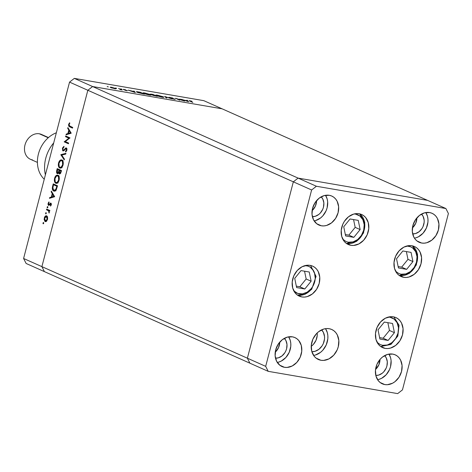 <?xml version="1.0" encoding="UTF-8"?>
<svg xmlns="http://www.w3.org/2000/svg" width="472" height="472" viewBox="0 0 472 472"><rect width="100%" height="100%" fill="white"/><g stroke="black" fill="none" stroke-linecap="round" stroke-linejoin="round"><path stroke-width="0.71" d="M249.9 363.186L247.387 358.201L293.33 181.832L298.109 178.103L427.597 200.382L222.1 108.814L427.597 200.382L298.109 178.103L92.618 86.535L222.1 108.814L203.804 100.666L74.322 78.387L92.618 86.535L222.1 108.814L92.618 86.535L298.109 178.103L293.33 181.832L87.833 90.264L92.618 86.535L222.1 108.814L203.804 100.666L74.322 78.387L69.543 82.116L23.6 258.485L41.896 266.633L87.833 90.264L92.618 86.535L74.322 78.387L69.543 82.116L293.33 181.832L247.387 358.201L41.896 266.633L87.833 90.264L69.543 82.116L23.6 258.485L26.113 263.464L23.6 258.485L41.896 266.633L44.403 271.618L41.896 266.633L87.833 90.264L92.618 86.535L87.833 90.264L41.896 266.633L247.387 358.201L249.9 363.186L247.387 358.201L249.9 363.186L44.403 271.618L268.196 371.334L397.678 393.613L402.457 389.884L448.4 213.515L445.887 208.535L316.405 186.257L311.62 189.98L265.683 366.355L268.196 371.334L249.9 363.186M311.213 346.342L313.361 344.424L315.98 340.365L317.202 335.692L317.178 332.961A12.461 10.071 -66 0 1 311.213 346.342A12.461 10.071 114 0 0 317.178 332.961L317.202 335.692L315.98 340.365L313.361 344.424L311.213 346.342M44.403 271.618L26.113 263.464L44.403 271.618L41.896 266.633L44.403 271.618M183.142 100.53L179.785 99.031L184.629 101.037L176.929 98.79L179.72 100.188L175.448 98.288L183.142 100.53L175.448 98.288L179.72 100.188L176.929 98.79L184.629 101.037L179.785 99.031L183.142 100.53M169.295 97.515L172.144 97.846L169.873 97.615L175.159 99.22L172.286 98.784L174.433 99.043L169.295 97.515L174.41 99.309L174.988 99.132L169.873 97.615L172.835 98.064L168.958 97.285M164.645 96.43L171.702 98.807L165.595 96.837L166.828 97.969L166.215 97.869L164.645 96.43L166.215 97.869L166.828 97.969L165.595 96.837L171.702 98.807L164.645 96.43M157.571 95.185L163.873 97.214L161.772 97.132L157.589 96.034L155.772 95.143L157.571 95.185C155.648 94.884 155.282 95.025 156.474 95.609L162.108 97.191C164.008 97.48 164.362 97.332 163.165 96.754L157.571 95.185M144.81 92.984L151.105 95.02L148.645 94.866L144.821 93.84L143.004 92.949L144.81 92.984C142.886 92.689 142.514 92.831 143.706 93.409L149.347 94.996C151.246 95.285 151.595 95.137 150.397 94.553L144.81 92.984M134.207 91.19L135.364 92.559L128.148 90.152L133.977 91.527L133.582 91.084L134.207 91.19L133.582 91.084L133.977 91.527L128.148 90.152L135.364 92.559L134.207 91.19L134.083 91.662L134.207 91.19M107.35 86.559L108.336 86.889L107.174 86.624M116.012 88.789L111.469 87.869L110.224 87.243L111.073 87.202L115.546 88.406L111.522 87.273C110.135 87.055 109.864 87.155 110.713 87.574L116.047 88.748M115.616 87.981L116.602 88.311L115.439 88.046M118.578 88.5L122.266 89.993L120.006 89.586L120.708 89.509L118.578 88.5L120.59 89.426L120.006 89.586L122.266 89.993L118.578 88.5M120.773 88.866L121.758 89.202L120.596 88.931M127.399 90.665L125.399 90.423L126.838 90.571L123.186 89.35L125.652 89.822L123.989 89.662L127.399 90.665L123.989 89.662L125.652 89.822L123.434 89.568L127.039 90.825M137.104 92.258L136.367 91.798L136.673 91.686L140.261 92.235L144.532 94.135L137.853 92.565L144.532 94.135L140.261 92.235L138.284 91.892C136.243 91.544 135.853 91.668 137.104 92.258L136.367 91.775M151.3 94.135L153.028 94.43L157.294 96.329L153.247 95.415L150.261 94.217L151.3 94.135L150.474 94.323L152.963 95.297L157.294 96.329L153.028 94.43L151.3 94.135M187.396 100.341L188.558 101.71L181.342 99.303L184.275 100.182L187.172 100.678L186.77 100.235L187.396 100.341L186.77 100.235L187.172 100.678L184.275 100.182L181.342 99.303L188.558 101.71L187.396 100.341L187.272 100.819L187.396 100.341M190.328 100.937L192.812 102.442L189.124 100.742L191.957 101.232L189.921 100.748C188.9 100.613 188.9 100.748 189.927 101.155L192.812 102.442L190.546 101.273M68.888 138.166L65.537 136.673L65.714 135.989L69.986 137.895L65.278 141.576L68.635 143.069L68.458 143.754L64.186 141.854L68.888 138.166L64.186 141.854L68.458 143.754L68.635 143.069L65.278 141.576L69.986 137.895L65.714 135.989L65.537 136.673L67.425 136.75L65.537 136.673L68.888 138.166M62.994 150.916L66.216 148.645L66.936 148.768L66.216 148.645L66.463 150.002L66.924 150.084L66.463 150.002L65.525 151.246L66.34 151.388L65.525 151.246L65.632 151.984L66.882 150.273L66.375 147.954L65.614 148.09L66.741 148.285L65.614 148.09L64.705 149.081L65.289 149.176L64.705 149.081L63.667 150.149L64.381 150.273L63.177 150.238L62.847 148.42L63.991 147.063L63.944 146.326L62.404 148.226L63.301 150.969L62.676 150.668L62.457 148.037L63.944 146.326L63.991 147.063L62.811 148.556L63.036 150.137L63.809 150.049L65.997 147.907L66.859 148.521L66.959 149.907L65.632 151.984L65.525 151.246L66.511 149.795L66.216 148.645L63.159 150.963M60.829 154.751L65.962 153.329L65.773 154.061L61.743 155.105L64.446 159.141L64.257 159.878L60.829 154.751L64.257 159.878L64.446 159.141L61.743 155.105L65.773 154.061L65.962 153.329L60.853 154.651L62.44 154.922L60.829 154.751M59.761 168.014L60.516 168.144L59.761 168.014C61.201 168.41 62.298 167.389 63.059 164.958C63.549 162.462 63.142 160.81 61.826 159.99C60.398 159.619 59.307 160.627 58.552 163.017L59.024 163.1L58.552 163.017L58.947 161.89L60.404 160.108L61.714 159.949L62.77 160.917L63.254 162.563L63.106 164.757L62.499 166.445L61.195 167.908L59.985 168.097L58.971 167.342L58.345 165.412L58.552 163.017C58.044 165.519 58.445 167.182 59.761 168.014L60.133 168.126M55.79 183.254L56.546 183.384L55.79 183.254C57.23 183.649 58.333 182.629 59.089 180.198C59.584 177.708 59.171 176.05 57.855 175.236C56.428 174.858 55.336 175.867 54.581 178.263L55.053 178.339L54.581 178.263L54.976 177.136L56.434 175.348L57.743 175.189L58.799 176.156L59.283 177.808L59.136 180.003L58.528 181.685L57.224 183.148L56.015 183.337L55 182.581L54.374 180.658L54.581 178.263C54.074 180.764 54.475 182.428 55.79 183.254L56.162 183.372M51.359 191.095L54.663 196.712L49.477 198.328L49.672 197.585L51.336 197.066L52.233 193.608L51.165 191.844L51.359 191.095L51.165 191.844L52.233 193.608L51.336 197.066L49.672 197.585L49.477 198.328L54.663 196.712L51.359 191.095M43.188 223.763L43.707 223.291L43.518 222.495L42.999 222.973L43.743 223.103L42.999 222.973L43.642 222.601L43.489 223.693L43.064 223.657L42.97 223.097L43.253 223.787M46.651 215.822C45.619 215.545 44.834 216.27 44.297 217.993L44.704 218.064L44.297 217.993L45.153 221.586L46.457 221.321L47.524 219.433L47.56 217.079L46.651 215.822L47.194 216.276L47.648 218.825L46.628 221.161L45.796 221.663L44.993 221.504L44.114 219.439L44.692 216.931L45.625 215.905L46.404 215.745M45.76 213.899L46.28 213.421L46.091 212.63L45.566 213.102L46.315 213.232L45.566 213.102L46.014 212.607L46.303 213.297L45.76 213.899L45.566 213.102L45.825 213.916M46.498 209.757L46.681 209.072L49.796 210.465L49.619 211.149L49.159 210.943L49.059 213.078L48.687 210.937L46.498 209.757L48.586 210.825L49.059 213.078L49.159 210.943L49.619 211.149L49.796 210.465L46.681 209.072L46.498 209.757L48.327 210.07L46.498 209.757M47.336 207.839L47.855 207.361L47.666 206.571L47.147 207.049L47.89 207.173L47.147 207.049L47.79 206.677L47.637 207.768L47.212 207.733L47.117 207.173L47.401 207.857M50.864 203.09L51.377 204.571L50.504 206.087L50.781 203.827L48.864 205.397L48.274 205.072L48.014 204.128L48.952 201.91L49.123 202.494L48.451 203.827L48.704 204.624L50.864 203.09L48.758 204.653L48.51 203.45L49.123 202.494L48.952 201.91L48.12 203.314L48.592 205.35L50.705 203.78L50.935 204.689L50.356 205.503L50.504 206.087L51.318 204.86L50.864 203.09L50.321 203.131L51.106 203.267L50.321 203.131M53.696 191.048L52.622 189.915L52.303 188.57L53.247 183.868L57.513 185.767L56.197 189.897L54.516 191.195L53.696 191.048L54.133 191.184L56.327 189.655L57.513 185.767L53.247 183.868L52.628 186.228L53.106 186.31L52.628 186.228C52.003 188.682 52.362 190.293 53.696 191.048L54.557 191.195L53.696 191.048M57.254 173.661L58.729 172.675L59.206 172.758L58.729 172.675L59.749 174.02L59.407 173.962L61.094 172.014L61.484 170.528L57.212 168.622L56.675 170.687L57.147 170.764L56.675 170.687L57.212 168.622L61.484 170.528L60.634 173.307L59.661 174.026L59.041 173.661L58.729 172.675L57.844 173.672L57.012 173.501L56.551 172.522L56.675 170.687L57.442 173.714M67.903 127.587L71.207 133.204L66.021 134.821L66.216 134.077L67.874 133.558L68.776 130.101L67.708 128.337L67.903 127.587L67.708 128.337L68.776 130.101L67.874 133.558L66.216 134.077L66.021 134.821L71.207 133.204L67.903 127.587M69.042 124.626L69.189 125.753L72.706 127.44L72.529 128.124L68.694 126.136L68.611 124.396L69.585 122.773L69.809 123.328L69.042 124.626L69.809 123.328L69.585 122.773L68.611 124.396L69.644 126.838L72.529 128.124L72.706 127.44L69.868 126.171L69.042 124.626M46.203 221.02L46.409 221.409M47.141 219.256L45.324 220.902L44.681 218.158L46.468 216.506L47.418 216.666L46.468 216.506L47.141 219.256L47.548 219.327L47.141 219.256L46.905 216.878L45.69 216.565L44.681 218.158L44.734 220.229L45.324 220.902L45.979 220.908L47.141 219.256M46.634 221.156L45.324 220.902M47.406 216.642L46.468 216.506M49.648 211.025L48.586 210.825L49.654 211.008M49.289 212.636L48.822 212.553L49.289 212.636M49.365 212.3L48.97 212.229L49.365 212.3M49.737 210.707L47.548 210.223L49.371 210.542L48.386 209.833L49.908 210.795M50.958 205.609L50.356 205.503L50.958 205.609M51.342 204.76L50.935 204.689L51.342 204.76M51.377 203.898L50.705 203.78L51.377 203.898M50.374 203.845L50.705 203.78M48.592 205.35L49.141 205.302M48.527 203.385L48.12 203.314L48.527 203.385M49.1 204.6L48.758 204.653M50.209 203.998L49.643 203.898L50.209 203.998M51.082 197.827L49.672 197.585L51.082 197.827M52.746 197.308L51.336 197.066L52.746 197.308M52.953 193.732L52.233 193.608L52.953 193.732M51.885 191.968L51.165 191.844L51.885 191.968M53.843 196.281L51.867 196.901L53.277 197.143L51.867 196.901L52.575 194.175L53.295 194.299L52.575 194.175L53.843 196.281L54.563 196.405L53.843 196.281L52.575 194.175L51.867 196.901L53.843 196.281M54.858 184.977L54.953 184.629L54.858 184.977M55.041 191.054L54.604 190.535M54.445 190.228L55.106 191.113M55.236 190.358L54.87 189.803M55.33 185.059L57.454 186.003L53.507 184.747L57.366 186.34L56.9 186.257L56.758 186.794L57.224 186.871L56.758 186.794L56.026 189.083L56.54 189.172L53.873 190.363L52.817 187.844L53.507 184.747L55.33 185.059M56.026 190.776L53.873 190.363L54.728 190.44L55.572 189.832L56.9 186.257L53.507 184.747L52.805 188.298L53.047 189.49L53.873 190.363M57.094 183.219L56.723 182.741M57.855 175.236L57.501 175.124M57.903 175.92L58.38 175.596M58.74 175.46L57.791 176.021M56.534 182.351L57.189 183.301M57.448 182.664L57.147 182.322M58.64 180.038C58.026 182.015 57.136 182.859 55.967 182.57C54.894 181.873 54.581 180.493 55.029 178.428C55.637 176.469 56.516 175.631 57.678 175.92L58.77 176.103L57.678 175.92C58.74 176.611 59.065 177.985 58.64 180.038L59.106 180.115L58.64 180.038L58.469 176.734L57.678 175.92L56.522 176.026L54.988 178.593L55.212 181.826L56.056 182.605L57.13 182.463L58.64 180.038M58.08 182.971L55.967 182.57M59.218 176.144L57.678 175.92M58.829 169.737L58.923 169.383L58.829 169.737M59.301 169.82L60.858 170.64L59.059 170.209L58.941 170.663L59.413 170.746L58.941 170.663L58.522 172.068L59.142 172.174L58.522 172.068L57.436 172.976L57.472 169.501L59.301 169.82L57.472 169.501L59.059 170.209L60.888 170.522L59.301 169.82M61.325 170.716L59.501 170.404L61.325 170.716M60.546 173.454L59.678 173.307L60.333 172.793L60.87 171.017L60.628 171.944L61.094 172.026L60.628 171.944L59.578 173.277L59.501 170.404L61.336 171.094L59.501 170.404L59.142 172.286L59.578 173.277M59.791 173.312L60.552 173.442M58.445 173.165L57.436 172.976L58.304 172.498L59.059 170.209L57.472 169.501L56.982 171.944L57.436 172.976M57.661 173.012L58.451 173.147M61.065 167.979L60.693 167.501M61.826 159.99L61.466 159.878M61.873 160.675L62.351 160.356M62.711 160.214L61.761 160.781M60.504 167.112L61.159 168.061M61.413 167.424L61.118 167.082M62.611 164.793C61.997 166.769 61.106 167.613 59.938 167.33C58.864 166.628 58.552 165.247 59 163.188C59.602 161.229 60.487 160.392 61.649 160.675L62.735 160.863L61.649 160.675C62.711 161.371 63.036 162.74 62.611 164.793L63.077 164.875L62.611 164.793L62.44 161.495L61.649 160.675L60.493 160.787L58.959 163.347L59.183 166.587L60.027 167.365L61.1 167.218L62.611 164.793M62.05 167.731L59.938 167.33M63.189 160.905L61.649 160.675M62.404 148.226L62.876 148.308L62.404 148.226M63.36 150.267L64.239 150.42M63.667 150.149L63.177 150.238M66.936 148.757L66.216 148.645M63.277 150.267L64.281 150.603M68.576 143.305L64.186 141.854L66.05 142.013L64.227 141.694L66.127 141.954L68.576 143.305M69.862 138.101L67.36 136.986L69.862 138.101M67.626 134.319L66.216 134.077L67.626 134.319M69.29 133.8L67.874 133.558L69.29 133.8M69.496 130.225L68.776 130.101L69.496 130.225M68.428 128.461L67.708 128.337L68.428 128.461M70.387 132.774L68.41 133.393L69.821 133.635L68.41 133.393L69.118 130.667L69.838 130.791L69.118 130.667L70.387 132.774L71.107 132.897L70.387 132.774L69.118 130.667L68.41 133.393L70.387 132.774M70.517 126.449L72.647 127.676L69.644 126.838L71.473 127.151L70.529 126.466M69.089 124.478L68.611 124.396L69.089 124.478M110.224 87.231L110.713 87.574M111.286 87.674L114.371 88.541L111.256 87.792L110.908 87.409L111.905 87.444L114.967 88.305L115.351 88.565L114.348 88.636L115.292 88.795M123.9 89.403L123.434 89.568M123.989 89.662L124.313 89.58M134.579 92.193L131.824 91.273L134.107 91.668L134.555 92.288L134.107 91.668L131.824 91.273L134.579 92.193M137.676 92.359L143.517 93.84L140.125 92.329L143.488 93.957L137.647 92.483L137.676 91.94L140.125 92.329L137.429 91.922L137.11 91.999L137.676 92.359L137.676 91.94M151.105 95.049L150.397 94.553M143.01 92.937L143.706 93.409M144.279 93.509L148.881 94.795L144.279 93.509C143.323 93.037 143.653 92.931 145.27 93.185L149.825 94.459C150.774 94.925 150.462 95.037 148.881 94.795L150.308 95.126M150.114 94.075L150.474 94.323M153.53 95.391L156.285 96.04L153.5 95.503L154.916 95.427L156.256 96.152L154.916 95.427L153.282 95.427M151.046 94.424L154.067 95.285L151.016 94.536L152.893 94.524L154.45 95.35L152.893 94.524L150.798 94.453M163.873 97.244L163.165 96.754M155.772 95.132L156.474 95.609M157.046 95.704L161.076 96.884L163.153 97.031L159.212 95.615L156.775 95.244L157.046 95.704C156.09 95.232 156.421 95.126 158.031 95.379L162.592 96.654C163.542 97.126 163.229 97.238 161.642 96.99L156.421 95.586M162.592 96.654L163.076 97.32M165.495 97.208L165.595 96.837L165.495 97.208M169.873 97.615L170.398 97.509M175.289 99.344L174.988 99.132M174.433 99.043L174.038 99.12M187.773 101.35L185.018 100.43L187.295 100.819L187.75 101.439L187.295 100.819L185.018 100.43L187.773 101.35M189.921 100.748L189.827 101.114L189.921 100.748C188.9 100.613 188.9 100.748 189.927 101.155M114.967 88.305L111.734 87.414L110.849 87.633M149.825 94.459L145.541 93.232L144.007 93.049L143.653 93.385M388.35 317.066L389.884 317.213A14.614 11.812 -66 0 1 397.984 333.279A14.614 11.812 -66 0 1 382.562 345.297A1.811 1.044 99.8 0 1 381.293 346.654A1.811 1.044 99.8 0 1 381.134 346.607A16.431 13.275 -66 0 1 380.668 346.519L381.134 346.607A1.811 1.044 -80.2 0 0 381.293 346.654A1.811 1.044 -80.2 0 0 382.562 345.297L380.338 344.637L377.093 342.324M389.884 317.213L394.102 319.054L397.129 322.754L398.492 327.751L397.984 333.279L395.689 338.501L391.955 342.619L387.347 345.008L382.562 345.297M392.539 323.473L384.332 322.063L378.019 329.845L379.907 339.038L388.114 340.448L394.427 332.666L392.539 323.473L394.427 332.666L388.114 340.448L383.14 338.229L389.453 330.453L394.427 332.666L389.453 330.453L387.854 322.671L389.453 330.453L383.14 338.229L388.114 340.448L379.907 339.038L378.019 329.845L384.332 322.063L392.539 323.473M379.618 337.622L383.14 338.229L379.618 337.622M412.369 245.835A16.431 13.275 -66 0 1 416.003 264.869A16.431 13.275 -66 0 1 399.648 275.524A16.431 13.275 -66 0 1 399.182 275.43L399.648 275.524A1.811 1.044 -80.2 0 0 399.808 275.571A1.811 1.044 -80.2 0 0 401.082 274.214L398.858 273.553L395.607 271.241M406.864 245.983L410.622 246.791L412.622 247.971L415.643 251.67L417.006 256.668L416.505 262.196L414.204 267.417L410.469 271.536L405.861 273.919L401.082 274.214A1.811 1.044 99.8 0 1 399.808 275.571A1.811 1.044 99.8 0 1 399.648 275.524M398.427 267.954L406.634 269.365L412.947 261.582L411.053 252.39L402.846 250.98L396.533 258.762L398.427 267.954L396.533 258.762L402.846 250.98L411.053 252.39L412.947 261.582L407.967 259.37L406.368 251.588L407.967 259.37L412.947 261.582L406.634 269.365L401.654 267.146L407.967 259.37L401.654 267.146L406.634 269.365L398.427 267.954M408.398 246.13A14.614 11.812 -66 0 1 416.505 262.196A14.614 11.812 -66 0 1 401.082 274.214M398.132 266.538L401.654 267.146L398.132 266.538M354.065 213.975L355.599 214.123A14.614 11.812 -66 0 1 363.706 230.188A14.614 11.812 -66 0 1 348.283 242.213A1.811 1.044 99.8 0 1 347.014 243.564A1.811 1.044 99.8 0 1 346.855 243.517A16.431 13.275 -66 0 1 346.383 243.428L346.855 243.517A1.811 1.044 -80.2 0 0 347.014 243.564A1.811 1.044 -80.2 0 0 348.283 242.213L346.059 241.546L342.814 239.233M359.576 213.828A16.431 13.275 -66 0 1 363.21 232.867A16.431 13.275 -66 0 1 346.855 243.517M355.599 214.123L359.823 215.964L362.85 219.669L364.213 224.66L363.706 230.188L361.41 235.41L357.676 239.528L353.062 241.918L348.283 242.213M358.254 220.389L350.047 218.973L343.734 226.755L345.628 235.947L353.835 237.357L360.148 229.581L358.254 220.389L360.148 229.581L353.835 237.357L348.861 235.139L355.174 227.362L360.148 229.581L355.174 227.362L353.569 219.58L355.174 227.362L348.861 235.139L353.835 237.357L345.628 235.947L343.734 226.755L350.047 218.973L358.254 220.389M345.339 234.537L348.861 235.139L345.339 234.537M310.588 265.459L316.069 276.385L311.715 289.271A1.811 0.336 -140.9 0 0 311.284 288.563L312.889 286.221L314.907 280.893L315.237 278.108L314.488 272.845L313.432 270.562L310.175 267.14L308.092 266.131L305.054 265.6A14.614 11.812 -66 0 1 314.747 273.689A14.614 11.812 -66 0 1 311.284 288.563A1.811 0.336 39.1 0 1 311.721 289.271A1.811 0.336 39.1 0 1 311.349 289.218A16.431 13.275 -66 0 1 297.372 295.047M311.284 288.563L307.183 292.162L302.44 293.879L297.767 293.448L293.796 290.858A14.614 11.812 -66 0 0 311.284 288.563M301.036 270.598L294.723 278.38L296.611 287.572L304.818 288.982L311.137 281.2L309.243 272.008L301.036 270.598L309.243 272.008L311.137 281.2L306.157 278.981L304.558 271.205L306.157 278.981L311.137 281.2L304.818 288.982L299.844 286.764L306.157 278.981L299.844 286.764L304.818 288.982L296.611 287.572L294.723 278.38L301.036 270.598M296.322 286.156L299.844 286.764L296.322 286.156M403.678 277.318A16.431 13.275 -66 0 1 401.1 276.539A16.431 13.275 -66 0 1 395.046 257.671A16.431 13.275 -66 0 1 411.897 245.747L414.398 246.49L416.646 247.818L418.552 249.67L420.045 251.977L421.579 257.594L421.012 263.807L418.428 269.671L414.227 274.303L409.047 276.987L406.333 277.459L403.678 277.318L401.176 276.568L398.928 275.247L397.023 273.394L394.509 268.409L394.02 262.379L395.624 256.219L399.076 250.868L403.861 247.139L409.242 245.605L411.897 245.747A16.431 13.275 -66 0 1 414.475 246.526A16.431 13.275 -66 0 1 420.528 265.388A16.431 13.275 -66 0 1 403.678 277.318L399.719 275.554L403.678 277.318M385.158 348.401A16.431 13.275 -66 0 1 382.586 347.622A16.431 13.275 -66 0 1 376.532 328.754A16.431 13.275 -66 0 1 393.382 316.83L395.884 317.573L398.132 318.901L400.038 320.753L401.53 323.06L403.058 328.677L402.492 334.89L399.914 340.754L395.713 345.386L390.533 348.07L387.819 348.542L385.158 348.401L382.656 347.652L380.414 346.33L378.509 344.477L375.995 339.492L375.5 333.462L377.104 327.303L380.562 321.951L385.347 318.222L390.727 316.688L393.382 316.83A16.431 13.275 -66 0 1 395.961 317.609A16.431 13.275 -66 0 1 402.008 336.471A16.431 13.275 -66 0 1 385.158 348.401L381.205 346.637L385.158 348.401M320.936 360.272A16.431 13.275 -66 0 1 318.358 359.493A16.431 13.275 -66 0 1 312.305 340.625A16.431 13.275 -66 0 1 329.161 328.701L331.657 329.444L333.905 330.772L335.81 332.624L337.303 334.931L338.837 340.548L338.271 346.761L337.214 349.799L333.757 355.151L328.972 358.873L323.591 360.413L320.936 360.272L318.435 359.528L316.187 358.201L314.281 356.348L311.768 351.363L311.278 345.333L312.883 339.173L316.334 333.822L318.606 331.716L323.786 329.031L326.5 328.559L329.161 328.701A16.431 13.275 -66 0 1 331.733 329.48A16.431 13.275 -66 0 1 337.787 348.342A16.431 13.275 -66 0 1 320.936 360.272L316.057 358.101L320.936 360.272M301.862 296.935A16.431 13.275 -66 0 1 299.289 296.156A16.431 13.275 -66 0 1 293.236 277.288A16.431 13.275 -66 0 1 310.086 265.364L312.588 266.108L314.836 267.435L316.741 269.288L318.234 271.595L319.762 277.212L319.196 283.424L316.618 289.289L312.417 293.92L307.237 296.605L304.523 297.077L301.862 296.935L299.366 296.186L297.118 294.864L295.212 293.012L292.699 288.026L292.203 281.996L293.808 275.837L297.266 270.486L302.05 266.757L307.431 265.223L310.086 265.364A16.431 13.275 -66 0 1 312.665 266.143A16.431 13.275 -66 0 1 318.712 285.005A16.431 13.275 -66 0 1 301.862 296.935L297.909 295.171L301.862 296.935M350.879 245.31A16.431 13.275 -66 0 1 348.306 244.531A16.431 13.275 -66 0 1 342.253 225.663A16.431 13.275 -66 0 1 359.103 213.739L361.605 214.483L363.853 215.81L365.759 217.663L368.272 222.648L368.762 228.678L367.157 234.838L363.7 240.189L358.921 243.912L353.54 245.452L350.879 245.31L348.377 244.561L346.135 243.239L344.23 241.387L341.716 236.401L341.221 230.371L342.825 224.212L344.348 221.38L348.548 216.754L353.729 214.07L356.443 213.598L359.103 213.739A16.431 13.275 -66 0 1 361.676 214.518A16.431 13.275 -66 0 1 367.729 233.38A16.431 13.275 -66 0 1 350.879 245.31L346.926 243.546L350.879 245.31M421.655 243.039A15.865 12.815 -66 0 1 419.171 242.283A15.865 12.815 -66 0 1 413.324 224.07A15.865 12.815 -66 0 1 429.597 212.553L432.01 213.279L434.181 214.553L436.022 216.341L437.461 218.571L438.936 223.993L438.394 229.994L435.898 235.658L431.845 240.13L426.841 242.72L424.222 243.174L421.655 243.039L419.242 242.319L417.071 241.039L415.23 239.251L413.791 237.021L412.31 231.599L412.858 225.598L415.348 219.934L419.407 215.468L424.411 212.872L429.597 212.553A15.865 12.815 -66 0 1 432.081 213.309A15.865 12.815 -66 0 1 437.927 231.522A15.865 12.815 -66 0 1 421.655 243.039L416.947 240.938L421.655 243.039M284.486 367.31A15.865 12.815 -66 0 1 281.996 366.561A15.865 12.815 -66 0 1 276.155 348.348A15.865 12.815 -66 0 1 292.428 336.831L294.841 337.551L297.006 338.831L298.847 340.619L301.278 345.427L301.75 351.251L300.204 357.198L296.864 362.366L292.245 365.965L287.053 367.446L284.486 367.31L282.073 366.591L279.902 365.31L276.622 361.298L275.141 355.876L275.689 349.876L278.179 344.206L282.232 339.74L287.236 337.15L292.428 336.831A15.865 12.815 -66 0 1 294.911 337.58A15.865 12.815 -66 0 1 300.752 355.794A15.865 12.815 -66 0 1 284.486 367.31L279.778 365.216L284.486 367.31M321.349 225.781A15.865 12.815 -66 0 1 318.865 225.026A15.865 12.815 -66 0 1 313.024 206.813A15.865 12.815 -66 0 1 329.291 195.296L331.704 196.016L333.875 197.296L335.716 199.084L337.156 201.314L338.636 206.736L338.088 212.736L335.598 218.4L331.539 222.873L326.541 225.463L323.916 225.917L321.349 225.781L318.936 225.061L316.765 223.781L313.485 219.763L312.01 214.341L312.553 208.341L315.048 202.677L319.101 198.21L324.105 195.614L329.291 195.296A15.865 12.815 -66 0 1 331.775 196.051A15.865 12.815 -66 0 1 337.622 214.264A15.865 12.815 -66 0 1 321.349 225.781L316.641 223.681L321.349 225.781M384.786 384.574A15.865 12.815 -66 0 1 382.302 383.819A15.865 12.815 -66 0 1 376.461 365.605A15.865 12.815 -66 0 1 392.728 354.088L395.141 354.808L397.312 356.089L399.153 357.876L400.592 360.106L402.073 365.529L401.524 371.523L399.035 377.193L394.981 381.659L392.551 383.223L387.359 384.709L384.786 384.574L382.373 383.848L380.208 382.568L378.367 380.78L375.936 375.972L375.464 370.148L377.01 364.201L380.349 359.033L382.538 356.997L387.541 354.407L392.728 354.088A15.865 12.815 -66 0 1 395.217 354.838A15.865 12.815 -66 0 1 401.058 373.057A15.865 12.815 -66 0 1 384.786 384.574L380.078 382.473L384.786 384.574M412.404 227.923A11.328 9.157 114 0 0 416.882 217.881L415.72 223.309L412.404 227.923M421.49 214.087A11.328 9.157 -66 0 1 423.012 226.631A11.328 9.157 -66 0 1 412.67 233.894L415.519 233.563L419.095 231.717L421.992 228.525L423.042 226.572L424.145 222.324L424.157 220.188L423.101 216.318L421.49 214.087M275.235 352.201A11.328 9.157 114 0 0 279.713 342.159L278.551 347.581L275.235 352.201M284.321 338.359A11.328 9.157 -66 0 1 285.843 350.908A11.328 9.157 -66 0 1 275.495 358.165L278.35 357.841L281.92 355.988L284.817 352.796L285.867 350.843L286.598 348.749L286.988 344.466L285.932 340.589L284.321 338.359M312.104 210.665A11.328 9.157 114 0 0 316.576 200.624L315.42 206.052L312.104 210.665M321.19 196.83A11.328 9.157 -66 0 1 322.706 209.373A11.328 9.157 -66 0 1 312.364 216.636L315.213 216.306L318.789 214.453L320.352 213.002L322.736 209.308L323.462 207.22L323.857 202.93L322.801 199.06L321.19 196.83M375.541 369.458A11.328 9.157 114 0 0 380.013 359.416L378.857 364.838L375.541 369.458M384.627 355.617A11.328 9.157 -66 0 1 386.143 368.166A11.328 9.157 -66 0 1 375.8 375.423L378.65 375.098L382.226 373.246L383.789 371.794L386.173 368.101L386.904 366.007L387.294 361.723L386.238 357.847L384.627 355.617M293.33 181.832L247.387 358.201L265.683 366.355L247.387 358.201L293.33 181.832L311.62 189.98L316.405 186.257L298.109 178.103L293.33 181.832L298.109 178.103L316.405 186.257L445.887 208.535L427.597 200.382L298.109 178.103L427.597 200.382L445.887 208.535L448.4 213.515L402.457 389.884L397.678 393.613L268.196 371.334L265.683 366.355L311.62 189.98L293.33 181.832M378.998 379.358L381.577 378.332L386.19 374.733L389.53 369.564L390.55 366.638L391.099 360.637L390.604 357.8L388.975 354.083A15.865 12.815 114 0 1 389.488 369.653A15.865 12.815 114 0 1 377.57 379.683M314.128 220.89A15.865 12.815 114 0 0 326.052 210.866A15.865 12.815 114 0 0 325.538 195.296L327.167 199.007L327.656 201.845L327.114 207.845L326.093 210.777L322.754 215.94L320.565 217.981L315.562 220.572M277.265 362.425A15.865 12.815 114 0 0 289.188 352.395A15.865 12.815 114 0 0 288.669 336.825L290.298 340.536L290.793 343.374L290.776 346.359L289.224 352.307L285.89 357.475L281.271 361.074L278.698 362.101M415.867 237.829L418.44 236.802L423.059 233.203L426.393 228.035L427.945 222.088L427.962 219.102L427.473 216.264L425.838 212.553A15.865 12.815 114 0 1 426.358 228.123A15.865 12.815 114 0 1 414.434 238.148M313.597 355.422A16.431 13.275 114 0 0 326.193 344.997A16.431 13.275 114 0 0 325.521 328.659L327.35 332.719L327.857 335.657L327.839 338.748L326.235 344.908L322.777 350.259L320.512 352.366L315.331 355.05M321.574 329.869L323.367 332.347L324.529 336.607L324.518 338.949L323.302 343.622L322.146 345.775L318.96 349.286L315.025 351.321L311.856 351.675A12.461 10.071 -66 0 0 323.267 343.693A12.461 10.071 -66 0 0 321.574 329.869M48.48 137.559L41.465 134.431A13.594 10.986 114 0 0 39.335 133.788A13.594 10.986 -66 0 1 43.371 135.588M32.533 159.919A13.594 10.986 -66 0 1 24.992 144.969A13.594 10.986 -66 0 1 39.335 133.788L48.25 137.759L39.335 133.788A13.594 10.986 114 0 0 25.394 143.659A13.594 10.986 114 0 0 30.397 159.27L37.412 162.397M53.708 142.91A31.724 25.636 114 0 0 45.389 174.829A31.724 25.636 -66 0 1 53.708 142.91M56.345 132.774A27.193 21.972 114 0 0 38.439 153.955A27.193 21.972 114 0 0 44.244 179.218A27.193 21.972 -66 0 1 38.439 153.955A27.193 21.972 -66 0 1 56.345 132.774M50.634 203.762L51.377 203.886M380.692 346.536L390.893 344.466L397.831 336.046L399.052 325.255L393.884 316.924M399.206 275.453L409.413 273.382L416.345 264.963L417.567 254.172L412.398 245.841M346.413 243.446L356.614 241.375L363.546 232.956L364.773 222.165L359.605 213.834M311.715 289.271L304.847 294.416L297.395 295.071"/></g></svg>
